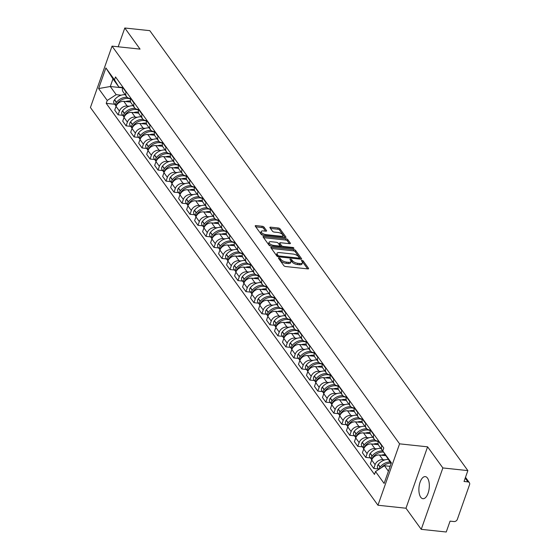 <?xml version="1.0" encoding="UTF-8"?>
<svg xmlns="http://www.w3.org/2000/svg" width="560" height="560" viewBox="0 0 560 560"><rect width="100%" height="100%" fill="white"/><g stroke="black" fill="none" stroke-linecap="round" stroke-linejoin="round"><path stroke-width="0.84" d="M279.048 257.922A0.98 0.399 19.4 0 0 278.474 258.083A0.98 0.399 19.4 0 0 278.537 258.314L283.878 265.706A1.4 0.567 19.4 0 0 285.614 266.532L307.811 268.898A1.4 0.567 19.4 0 0 308.623 268.667A1.4 0.567 19.4 0 0 308.539 268.331L303.198 260.946A0.98 0.399 19.4 0 0 301.987 260.365A0.98 0.399 19.4 0 0 301.413 260.526A0.98 0.399 19.4 0 0 301.476 260.764L302.162 261.716A4.473 1.813 19.4 0 1 302.435 262.78A4.473 1.813 19.4 0 1 299.824 263.522L297.976 263.326A4.473 1.813 19.4 0 1 292.425 260.68L291.732 259.721A0.98 0.399 19.4 0 0 290.514 259.147A0.98 0.399 19.4 0 0 289.947 259.308A0.98 0.399 19.4 0 0 290.003 259.539L290.696 260.498A4.473 1.813 19.4 0 1 290.969 261.562A4.473 1.813 19.4 0 1 288.358 262.297L286.51 262.101A4.473 1.813 19.4 0 1 280.952 259.455L280.266 258.503A0.98 0.399 19.4 0 0 279.048 257.922M420.742 497.238A11.109 5.124 -83.9 0 0 422.933 498.701A11.109 5.124 -83.9 0 0 428.785 490.777A11.109 5.124 -83.9 0 0 427.483 478.079A11.109 5.124 -83.9 0 0 425.285 476.616A11.109 5.124 -83.9 0 0 419.433 484.533A11.109 5.124 -83.9 0 0 420.742 497.238M263.991 227.101A1.4 0.567 19.4 0 0 262.255 226.275L256.025 225.61A1.4 0.567 19.4 0 0 255.213 225.841A1.4 0.567 19.4 0 0 255.297 226.177L261.233 234.381A1.4 0.567 19.4 0 0 262.969 235.207L285.159 237.573A1.4 0.567 19.4 0 0 285.978 237.342A1.4 0.567 19.4 0 0 285.894 237.006L279.958 228.802A1.4 0.567 19.4 0 0 278.222 227.976L270.704 227.171A1.4 0.567 19.4 0 0 269.885 227.402A1.4 0.567 19.4 0 0 269.969 227.738L272.51 231.245A1.4 0.567 19.4 0 0 274.246 232.078L277.977 232.47A3.738 1.512 19.4 0 1 281.512 233.709A3.738 1.512 19.4 0 1 282.849 235.578A3.738 1.512 19.4 0 1 280.665 236.194L266.056 234.633A3.738 1.512 19.4 0 1 262.514 233.394A3.738 1.512 19.4 0 1 261.184 231.532A3.738 1.512 19.4 0 1 263.361 230.916L265.797 231.175A1.4 0.567 19.4 0 0 266.616 230.944A1.4 0.567 19.4 0 0 266.532 230.608L263.991 227.101L263.557 228.326A1.4 0.567 19.4 0 0 261.821 227.5L255.794 226.856M427.595 446.831L405.979 508.228L421.239 529.34L442.862 467.943L427.595 446.831L399.581 443.842L112.042 46.13L140.063 49.112L124.796 28L149.8 30.66L467.859 470.603L464.037 481.474L467.929 481.887L465.213 478.128M442.862 467.943L467.859 470.603M271.663 247.233A1.4 0.567 19.4 0 0 270.844 247.464A1.4 0.567 19.4 0 0 270.935 247.8L276.864 256.004A1.4 0.567 19.4 0 0 278.6 256.83L300.797 259.196A1.4 0.567 19.4 0 0 301.616 258.965A1.4 0.567 19.4 0 0 301.525 258.636L295.596 250.425A1.4 0.567 19.4 0 0 293.86 249.599L271.663 247.233L271.292 248.297M269.045 245.189L263.116 236.985A1.4 0.567 19.4 0 1 263.032 236.656A1.4 0.567 19.4 0 1 263.844 236.425L286.041 238.784A1.4 0.567 19.4 0 1 287.777 239.617L290.318 243.124A1.4 0.567 19.4 0 1 290.402 243.46A1.4 0.567 19.4 0 1 289.583 243.691L280.581 242.732A1.4 0.567 19.4 0 0 279.769 242.963A1.4 0.567 19.4 0 0 279.853 243.292L281.54 245.623A1.4 0.567 19.4 0 0 283.276 246.449L292.649 247.45A0.98 0.399 19.4 0 1 293.573 247.772A0.98 0.399 19.4 0 1 293.923 248.262A0.98 0.399 19.4 0 1 293.349 248.423L270.781 246.022A1.4 0.567 19.4 0 1 269.045 245.189M421.239 529.34L446.243 532L450.065 521.136L453.964 521.549A2.849 2.247 144.1 0 0 457.338 519.358L469.574 484.61A2.849 2.247 144.1 0 0 469.371 482.671A2.849 2.247 144.1 0 0 467.929 481.887M405.979 508.228L377.958 505.239L90.426 107.52L112.042 46.13M124.796 28L118.181 46.781M382.781 450.884A6.552 5.173 -35.9 0 1 382.228 450.261A6.552 5.173 -35.9 0 1 381.759 445.809L381.899 445.403M385.651 455.665L379.484 455.007A6.552 5.173 144.1 0 0 371.721 460.04L375.095 464.716A6.552 5.173 -35.9 0 1 382.865 459.683L384.867 459.9M375.095 464.716L373.779 468.461L378.392 468.958M378.518 440.734L378.378 441.133A6.552 5.173 144.1 0 0 378.847 445.585L382.228 450.261M371.721 460.04L370.398 463.785L373.779 468.461M378.385 441.112L377.559 441.021A6.552 5.173 -35.9 0 1 374.241 439.208A6.552 5.173 -35.9 0 1 373.765 434.756L373.912 434.357M370.405 457.905L365.792 457.415L367.108 453.663A6.552 5.173 -35.9 0 1 374.878 448.637L376.873 448.847M370.531 429.681L370.384 430.08A6.552 5.173 144.1 0 0 370.86 434.532L374.241 439.208M378.357 444.689L371.497 443.961A6.552 5.173 144.1 0 0 363.727 448.994L362.411 452.739L365.792 457.415M370.398 430.059L369.565 429.968A6.552 5.173 -35.9 0 1 366.247 428.155A6.552 5.173 -35.9 0 1 365.778 423.703L365.918 423.304M362.411 446.852L357.798 446.362L359.121 442.617A6.552 5.173 -35.9 0 1 366.884 437.584L368.886 437.794M362.537 418.628L362.397 419.027A6.552 5.173 144.1 0 0 362.866 423.479L366.247 428.155M370.37 433.636L363.503 432.908A6.552 5.173 144.1 0 0 355.74 437.941L354.417 441.686L357.798 446.362M365.778 423.703L362.397 419.027L361.578 418.915A6.552 5.173 -35.9 0 1 358.26 417.109A6.552 5.173 -35.9 0 1 357.784 412.65L357.931 412.251M354.424 435.799L349.811 435.309L351.127 431.564A6.552 5.173 -35.9 0 1 358.897 426.531L360.892 426.741M354.55 407.575L354.41 407.974A6.552 5.173 144.1 0 0 354.879 412.433L358.26 417.109M362.376 422.583L355.516 421.855A6.552 5.173 144.1 0 0 347.746 426.888L346.43 430.633L349.811 435.309M357.784 412.65L354.41 407.974L353.584 407.862A6.552 5.173 -35.9 0 1 350.266 406.056A6.552 5.173 -35.9 0 1 349.797 401.604L349.937 401.198M346.437 424.746L341.817 424.256L343.14 420.511A6.552 5.173 -35.9 0 1 350.903 415.478L352.905 415.695M346.556 396.522L346.416 396.928A6.552 5.173 144.1 0 0 346.885 401.38L350.266 406.056M354.389 411.537L347.529 410.802A6.552 5.173 144.1 0 0 339.759 415.835L338.436 419.58L341.817 424.256M346.423 396.9L345.597 396.816A6.552 5.173 -35.9 0 1 342.279 395.003A6.552 5.173 -35.9 0 1 341.81 390.551L341.95 390.145M338.443 413.7L333.83 413.203L335.146 409.458A6.552 5.173 -35.9 0 1 342.916 404.425L344.918 404.642M338.569 385.469L338.429 385.875A6.552 5.173 144.1 0 0 338.898 390.327L342.279 395.003M346.395 400.484L339.535 399.749A6.552 5.173 144.1 0 0 331.765 404.782L330.449 408.527L333.83 413.203M338.436 385.847L337.61 385.763A6.552 5.173 -35.9 0 1 334.285 383.95A6.552 5.173 -35.9 0 1 333.816 379.498L333.956 379.099M330.456 402.647L325.836 402.15L327.159 398.405A6.552 5.173 -35.9 0 1 334.929 393.372L336.924 393.589M330.575 374.423L330.435 374.822A6.552 5.173 144.1 0 0 330.911 379.274L334.285 383.95M338.408 389.431L331.548 388.703A6.552 5.173 144.1 0 0 323.778 393.729L322.462 397.481L325.836 402.15M333.816 379.498L330.435 374.822L329.616 374.71A6.552 5.173 -35.9 0 1 326.298 372.897A6.552 5.173 -35.9 0 1 325.829 368.445L325.969 368.046M322.462 391.594L317.849 391.104L319.165 387.359A6.552 5.173 -35.9 0 1 326.935 382.326L328.937 382.536M322.588 363.37L322.448 363.769A6.552 5.173 144.1 0 0 322.917 368.221L326.298 372.897M330.414 378.378L323.554 377.65A6.552 5.173 144.1 0 0 315.791 382.683L314.468 386.428L317.849 391.104M325.829 368.445L322.448 363.769L321.629 363.657A6.552 5.173 -35.9 0 1 318.311 361.851A6.552 5.173 -35.9 0 1 317.835 357.392L317.982 356.993M314.475 380.541L309.862 380.051L311.178 376.306A6.552 5.173 -35.9 0 1 318.948 371.273L320.943 371.483M314.601 352.317L314.454 352.716A6.552 5.173 144.1 0 0 314.93 357.175L318.311 361.851M322.427 367.325L315.567 366.597A6.552 5.173 144.1 0 0 307.797 371.63L306.481 375.375L309.862 380.051M314.468 352.695L313.635 352.604A6.552 5.173 -35.9 0 1 310.317 350.798A6.552 5.173 -35.9 0 1 309.848 346.346L309.988 345.94M306.481 369.488L301.868 368.998L303.191 365.253A6.552 5.173 -35.9 0 1 310.954 360.22L312.956 360.43M306.607 341.264L306.467 341.67A6.552 5.173 144.1 0 0 306.936 346.122L310.317 350.798M314.44 356.279L307.573 355.544A6.552 5.173 144.1 0 0 299.81 360.577L298.487 364.322L301.868 368.998M306.474 341.642L305.648 341.558A6.552 5.173 -35.9 0 1 302.33 339.745A6.552 5.173 -35.9 0 1 301.854 335.293L302.001 334.887M298.494 358.435L293.881 357.945L295.197 354.2A6.552 5.173 -35.9 0 1 302.967 349.167L304.962 349.384M298.62 330.211L298.48 330.617A6.552 5.173 144.1 0 0 298.949 335.069L302.33 339.745M306.446 345.226L299.586 344.491A6.552 5.173 144.1 0 0 291.816 349.524L290.5 353.269L293.881 357.945M298.487 330.589L297.654 330.505A6.552 5.173 -35.9 0 1 294.336 328.692A6.552 5.173 -35.9 0 1 293.867 324.24L294.007 323.841M290.507 347.389L285.887 346.892L287.21 343.147A6.552 5.173 -35.9 0 1 294.973 338.114L296.975 338.331M290.626 319.165L290.486 319.564A6.552 5.173 144.1 0 0 290.955 324.016L294.336 328.692M298.459 334.173L291.599 333.438A6.552 5.173 144.1 0 0 283.829 338.471L282.506 342.216L285.887 346.892M293.867 324.24L290.486 319.564L289.667 319.452A6.552 5.173 -35.9 0 1 286.349 317.639A6.552 5.173 -35.9 0 1 285.88 313.187L286.02 312.788M282.513 336.336L277.9 335.846L279.216 332.101A6.552 5.173 -35.9 0 1 286.986 327.068L288.988 327.278M282.639 308.112L282.499 308.511A6.552 5.173 144.1 0 0 282.968 312.963L286.349 317.639M290.465 323.12L283.605 322.392A6.552 5.173 144.1 0 0 275.835 327.425L274.519 331.17L277.9 335.846M282.506 308.49L281.68 308.399A6.552 5.173 -35.9 0 1 278.355 306.593A6.552 5.173 -35.9 0 1 277.886 302.134L278.026 301.735M274.526 325.283L269.906 324.793L271.229 321.048A6.552 5.173 -35.9 0 1 278.999 316.015L280.994 316.225M274.645 297.059L274.505 297.458A6.552 5.173 144.1 0 0 274.981 301.917L278.355 306.593M282.478 312.067L275.618 311.339A6.552 5.173 144.1 0 0 267.848 316.372L266.532 320.117L269.906 324.793M274.512 297.437L273.686 297.346A6.552 5.173 -35.9 0 1 270.368 295.54A6.552 5.173 -35.9 0 1 269.899 291.088L270.039 290.682M266.532 314.23L261.919 313.74L263.235 309.995A6.552 5.173 -35.9 0 1 271.005 304.962L273.007 305.172M266.658 286.006L266.518 286.412A6.552 5.173 144.1 0 0 266.987 290.864L270.368 295.54M274.484 301.014L267.624 300.286A6.552 5.173 144.1 0 0 259.861 305.319L258.538 309.064L261.919 313.74M266.525 286.384L265.699 286.3A6.552 5.173 -35.9 0 1 262.381 284.487A6.552 5.173 -35.9 0 1 261.905 280.035L262.052 279.629M258.545 303.177L253.932 302.687L255.248 298.942A6.552 5.173 -35.9 0 1 263.018 293.909L265.013 294.126M258.671 274.953L258.524 275.359A6.552 5.173 144.1 0 0 259 279.811L262.381 284.487M266.497 289.968L259.637 289.233A6.552 5.173 144.1 0 0 251.867 294.266L250.551 298.011L253.932 302.687M258.538 275.331L257.705 275.247A6.552 5.173 -35.9 0 1 254.387 273.434A6.552 5.173 -35.9 0 1 253.918 268.982L254.058 268.583M250.551 292.131L245.938 291.634L247.261 287.889A6.552 5.173 -35.9 0 1 255.024 282.856L257.026 283.073M250.677 263.907L250.537 264.306A6.552 5.173 144.1 0 0 251.006 268.758L254.387 273.434M258.51 278.915L251.643 278.18A6.552 5.173 144.1 0 0 243.88 283.213L242.557 286.958L245.938 291.634M250.544 264.285L249.718 264.194A6.552 5.173 -35.9 0 1 246.4 262.381A6.552 5.173 -35.9 0 1 245.924 257.929L246.071 257.53M242.564 281.078L237.951 280.588L239.267 276.843A6.552 5.173 -35.9 0 1 247.037 271.81L249.032 272.02M242.69 252.854L242.55 253.253A6.552 5.173 144.1 0 0 243.019 257.705L246.4 262.381M250.516 267.862L243.656 267.134A6.552 5.173 144.1 0 0 235.886 272.167L234.57 275.912L237.951 280.588M242.557 253.232L241.724 253.141A6.552 5.173 -35.9 0 1 238.406 251.335A6.552 5.173 -35.9 0 1 237.937 246.876L238.077 246.477M234.577 270.025L229.957 269.535L231.28 265.79A6.552 5.173 -35.9 0 1 239.043 260.757L241.045 260.967M234.696 241.801L234.556 242.2A6.552 5.173 144.1 0 0 235.025 246.659L238.406 251.335M242.529 256.809L235.669 256.081A6.552 5.173 144.1 0 0 227.899 261.114L226.576 264.859L229.957 269.535M234.563 242.179L233.737 242.088A6.552 5.173 -35.9 0 1 230.419 240.282A6.552 5.173 -35.9 0 1 229.95 235.83L230.09 235.424M226.583 258.972L221.97 258.482L223.286 254.737A6.552 5.173 -35.9 0 1 231.056 249.704L233.058 249.914M226.709 230.748L226.569 231.154A6.552 5.173 144.1 0 0 227.038 235.606L230.419 240.282M234.535 245.756L227.675 245.028A6.552 5.173 144.1 0 0 219.905 250.061L218.589 253.806L221.97 258.482M226.576 231.126L225.75 231.042A6.552 5.173 -35.9 0 1 222.425 229.229A6.552 5.173 -35.9 0 1 221.956 224.777L222.096 224.371M218.596 247.919L213.976 247.429L215.299 243.684A6.552 5.173 -35.9 0 1 223.069 238.651L225.064 238.868M218.715 219.695L218.575 220.101A6.552 5.173 144.1 0 0 219.051 224.553L222.425 229.229M226.548 234.71L219.688 233.975A6.552 5.173 144.1 0 0 211.918 239.008L210.602 242.753L213.976 247.429M218.582 220.073L217.756 219.989A6.552 5.173 -35.9 0 1 214.438 218.176A6.552 5.173 -35.9 0 1 213.969 213.724L214.109 213.325M210.602 236.873L205.989 236.376L207.305 232.631A6.552 5.173 -35.9 0 1 215.075 227.598L217.077 227.815M210.728 208.649L210.588 209.048A6.552 5.173 144.1 0 0 211.057 213.5L214.438 218.176M218.554 223.657L211.694 222.922A6.552 5.173 144.1 0 0 203.931 227.955L202.608 231.7L205.989 236.376M210.595 209.027L209.769 208.936A6.552 5.173 -35.9 0 1 206.451 207.123A6.552 5.173 -35.9 0 1 205.975 202.671L206.122 202.272M202.615 225.82L198.002 225.33L199.318 221.585A6.552 5.173 -35.9 0 1 207.088 216.552L209.083 216.762M202.741 197.596L202.594 197.995A6.552 5.173 144.1 0 0 203.07 202.447L206.451 207.123M210.567 212.604L203.707 211.876A6.552 5.173 144.1 0 0 195.937 216.909L194.621 220.654L198.002 225.33M202.608 197.974L201.775 197.883A6.552 5.173 -35.9 0 1 198.457 196.07A6.552 5.173 -35.9 0 1 197.988 191.618L198.128 191.219M194.621 214.767L190.008 214.277L191.331 210.532A6.552 5.173 -35.9 0 1 199.094 205.499L201.096 205.709M194.747 186.543L194.607 186.942A6.552 5.173 144.1 0 0 195.076 191.401L198.457 196.07M202.58 201.551L195.713 200.823A6.552 5.173 144.1 0 0 187.95 205.856L186.627 209.601L190.008 214.277M197.988 191.618L194.607 186.942L193.788 186.83A6.552 5.173 -35.9 0 1 190.47 185.024A6.552 5.173 -35.9 0 1 189.994 180.565L190.141 180.166M186.634 203.714L182.021 203.224L183.337 199.479A6.552 5.173 -35.9 0 1 191.107 194.446L193.102 194.656M186.76 175.49L186.62 175.896A6.552 5.173 144.1 0 0 187.089 180.348L190.47 185.024M194.586 190.498L187.726 189.77A6.552 5.173 144.1 0 0 179.956 194.803L178.64 198.548L182.021 203.224M186.627 175.868L185.794 175.784A6.552 5.173 -35.9 0 1 182.476 173.971A6.552 5.173 -35.9 0 1 182.007 169.519L182.147 169.113M178.647 192.661L174.027 192.171L175.35 188.426A6.552 5.173 -35.9 0 1 183.113 183.393L185.115 183.61M178.766 164.437L178.626 164.843A6.552 5.173 144.1 0 0 179.095 169.295L182.476 173.971M186.599 179.452L179.739 178.717A6.552 5.173 144.1 0 0 171.969 183.75L170.646 187.495L174.027 192.171M178.633 164.815L177.807 164.731A6.552 5.173 -35.9 0 1 174.489 162.918A6.552 5.173 -35.9 0 1 174.02 158.466L174.16 158.06M170.653 181.615L166.04 181.118L167.356 177.373A6.552 5.173 -35.9 0 1 175.126 172.34L177.128 172.557M170.779 153.391L170.639 153.79A6.552 5.173 144.1 0 0 171.108 158.242L174.489 162.918M178.605 168.399L171.745 167.664A6.552 5.173 144.1 0 0 163.975 172.697L162.659 176.442L166.04 181.118M170.646 153.769L169.82 153.678A6.552 5.173 -35.9 0 1 166.495 151.865A6.552 5.173 -35.9 0 1 166.026 147.413L166.166 147.014M162.666 170.562L158.046 170.072L159.369 166.327A6.552 5.173 -35.9 0 1 167.139 161.294L169.134 161.504M162.785 142.338L162.645 142.737A6.552 5.173 144.1 0 0 163.121 147.189L166.495 151.865M170.618 157.346L163.758 156.618A6.552 5.173 144.1 0 0 155.988 161.651L154.672 165.396L158.046 170.072M166.026 147.413L162.645 142.737L161.826 142.625A6.552 5.173 -35.9 0 1 158.508 140.812A6.552 5.173 -35.9 0 1 158.039 136.36L158.179 135.961M154.672 159.509L150.059 159.019L151.375 155.274A6.552 5.173 -35.9 0 1 159.145 150.241L161.147 150.451M154.798 131.285L154.658 131.684A6.552 5.173 144.1 0 0 155.127 136.136L158.508 140.812M162.624 146.293L155.764 145.565A6.552 5.173 144.1 0 0 148.001 150.598L146.678 154.343L150.059 159.019M158.039 136.36L154.658 131.684L153.839 131.572A6.552 5.173 -35.9 0 1 150.521 129.766A6.552 5.173 -35.9 0 1 150.045 125.307L150.192 124.908M146.685 148.456L142.072 147.966L143.388 144.221A6.552 5.173 -35.9 0 1 151.158 139.188L153.153 139.398M146.811 120.232L146.664 120.638A6.552 5.173 144.1 0 0 147.14 125.09L150.521 129.766M154.637 135.24L147.777 134.512A6.552 5.173 144.1 0 0 140.007 139.545L138.691 143.29L142.072 147.966M146.678 120.61L145.845 120.526A6.552 5.173 -35.9 0 1 142.527 118.713A6.552 5.173 -35.9 0 1 142.058 114.261L142.198 113.855M138.691 137.403L134.078 136.913L135.401 133.168A6.552 5.173 -35.9 0 1 143.164 128.135L145.166 128.352M138.817 109.179L138.677 109.585A6.552 5.173 144.1 0 0 139.146 114.037L142.527 118.713M146.643 124.194L139.783 123.459A6.552 5.173 144.1 0 0 132.02 128.492L130.697 132.237L134.078 136.913M138.684 109.557L137.858 109.473A6.552 5.173 -35.9 0 1 134.54 107.66A6.552 5.173 -35.9 0 1 134.064 103.208L134.211 102.802M130.704 126.357L126.091 125.86L127.407 122.115A6.552 5.173 -35.9 0 1 135.177 117.082L137.172 117.299M130.83 98.126L130.69 98.532A6.552 5.173 144.1 0 0 131.159 102.984L134.54 107.66M138.656 113.141L131.796 112.406A6.552 5.173 144.1 0 0 124.026 117.439L122.71 121.184L126.091 125.86M134.064 103.208L130.69 98.532L129.864 98.42A6.552 5.173 -35.9 0 1 126.546 96.607A6.552 5.173 -35.9 0 1 126.077 92.155L126.217 91.756M122.717 115.304L118.097 114.814L119.42 111.062A6.552 5.173 -35.9 0 1 127.183 106.036L129.185 106.246M122.836 87.08L122.696 87.479A6.552 5.173 144.1 0 0 123.165 91.931L126.546 96.607M130.669 102.088L123.809 101.36A6.552 5.173 144.1 0 0 116.039 106.393L114.716 110.138L118.097 114.814M391.104 463.603L382.774 450.912L383.789 448.021L115.514 76.944L114.492 79.828L118.86 87.045L112.973 78.897L110.292 86.513L116.179 94.661L121.198 95.193M390.138 466.347L384.461 465.738L388.423 471.219M382.774 450.912L391.377 462.812L384.118 483.441L375.508 471.541L384.461 465.738M116.179 94.661L107.233 100.457L106.218 103.341L374.493 474.425L375.508 471.541M107.233 100.457L98.623 88.557L105.889 67.928L114.492 79.828M399.581 443.842L377.958 505.239M122.584 87.822L110.292 86.513L98.623 88.557M126.077 92.155L122.696 87.479L118.86 87.045M114.723 104.251L106.218 103.341M112.973 78.897L105.889 67.928M279.272 259.329A0.98 0.399 19.4 0 1 279.832 259.728L280.525 260.687A4.473 1.813 19.4 0 0 286.076 263.333L286.51 262.101M290.969 261.562L290.535 262.787A4.473 1.813 19.4 0 1 287.924 263.529L286.076 263.333M302.435 262.78L302.001 264.012A4.473 1.813 19.4 0 1 299.397 264.747L297.542 264.551A4.473 1.813 19.4 0 1 291.991 261.905L291.298 260.953A0.98 0.399 19.4 0 0 290.738 260.554M307.615 268.877L302.764 262.171A0.98 0.399 19.4 0 0 302.204 261.772M300.601 259.175L295.162 251.657A1.4 0.567 19.4 0 0 293.426 250.831L271.425 248.486M278.04 255.423A0.98 0.399 19.4 0 0 279.251 256.004L298.739 258.076A0.98 0.399 19.4 0 0 299.306 257.915A0.98 0.399 19.4 0 0 299.25 257.684L298.522 256.676A4.473 1.813 19.4 0 0 292.964 254.03L279.65 252.609A4.473 1.813 19.4 0 0 277.039 253.351A4.473 1.813 19.4 0 0 277.312 254.415L278.04 255.423L277.641 256.564M277.039 253.351L276.605 254.576A4.473 1.813 19.4 0 0 276.878 255.647L277.312 254.415M277.487 256.487L276.878 255.647M263.613 237.671L285.607 240.016L286.041 238.784M289.387 243.67L287.343 240.842A1.4 0.567 19.4 0 0 285.607 240.016M279.769 242.963L279.335 244.188A1.4 0.567 19.4 0 0 279.419 244.524L281.106 246.855A1.4 0.567 19.4 0 0 281.428 247.156M271.243 241.738A3.738 1.512 19.4 0 0 269.059 242.354A3.738 1.512 19.4 0 0 270.396 244.216A3.738 1.512 19.4 0 0 273.931 245.455L279.083 246.001A1.4 0.567 19.4 0 0 279.895 245.77A1.4 0.567 19.4 0 0 279.811 245.441L278.131 243.11A1.4 0.567 19.4 0 0 276.395 242.284L271.243 241.738M269.059 242.354L268.632 243.579A3.738 1.512 19.4 0 0 271.145 246.057M265.601 231.154L263.557 228.326M261.184 231.532L260.75 232.764A3.738 1.512 19.4 0 0 263.27 235.235M282.002 237.23A3.738 1.512 19.4 0 0 282.415 236.803L282.849 235.578M284.963 237.552L279.531 230.027A1.4 0.567 19.4 0 0 277.795 229.201L270.466 228.424M389.921 461.972A10.822 8.54 144.1 0 0 380.149 466.998L380.023 467.152A3.598 2.835 144.1 0 0 379.225 469.133M388.052 459.389A10.822 8.54 144.1 0 0 378.28 464.408L378.154 464.569A3.598 2.835 144.1 0 0 377.79 468.125L378.749 469.441M381.185 467.866A10.822 8.54 -35.9 0 1 390.74 463.106M390.264 465.976A10.822 8.54 144.1 0 0 389.27 466.249M382.795 450.947A10.822 8.54 144.1 0 0 372.162 455.945L372.036 456.099A3.598 2.835 144.1 0 0 371.672 459.655A3.598 2.835 144.1 0 0 371.798 459.816M380.849 448.357A10.822 8.54 144.1 0 0 370.286 453.355L370.167 453.516A3.598 2.835 144.1 0 0 369.803 457.072L371.672 459.655M372.057 459.256A3.598 2.835 -35.9 0 1 372.855 457.233L372.981 457.079A10.822 8.54 -35.9 0 1 383.481 452.074M385.035 454.643A10.822 8.54 144.1 0 0 381.276 455.203M364.063 448.203A3.598 2.835 -35.9 0 1 364.861 446.18L364.987 446.026A10.822 8.54 -35.9 0 1 375.956 441.056A10.822 8.54 -35.9 0 1 378.231 441.609M378.091 443.674A10.822 8.54 144.1 0 0 377.825 443.646A10.822 8.54 144.1 0 0 373.289 444.15M374.871 439.901A10.822 8.54 144.1 0 0 364.168 444.892L364.042 445.053A3.598 2.835 144.1 0 0 363.685 448.609A3.598 2.835 144.1 0 0 363.811 448.77M372.862 437.304A10.822 8.54 144.1 0 0 362.299 442.309L362.173 442.463A3.598 2.835 144.1 0 0 361.816 446.019L363.685 448.609M356.076 437.15A3.598 2.835 -35.9 0 1 356.874 435.134L357 434.973A10.822 8.54 -35.9 0 1 367.962 430.003A10.822 8.54 -35.9 0 1 370.244 430.556M370.104 432.621A10.822 8.54 144.1 0 0 369.838 432.593A10.822 8.54 144.1 0 0 365.295 433.097M366.877 428.848A10.822 8.54 144.1 0 0 356.181 433.839L356.055 434A3.598 2.835 144.1 0 0 355.691 437.556A3.598 2.835 144.1 0 0 355.824 437.717M364.868 426.251A10.822 8.54 144.1 0 0 354.312 431.256L354.186 431.41A3.598 2.835 144.1 0 0 353.822 434.966L355.691 437.556M348.082 426.104A3.598 2.835 -35.9 0 1 348.887 424.081L349.006 423.92A10.822 8.54 -35.9 0 1 359.975 418.957A10.822 8.54 -35.9 0 1 362.25 419.503M362.11 421.575A10.822 8.54 144.1 0 0 361.844 421.54A10.822 8.54 144.1 0 0 357.308 422.044M358.89 417.795A10.822 8.54 144.1 0 0 348.187 422.786L348.068 422.947A3.598 2.835 144.1 0 0 347.704 426.503A3.598 2.835 144.1 0 0 347.83 426.664M356.881 415.198A10.822 8.54 144.1 0 0 346.318 420.203L346.192 420.364A3.598 2.835 144.1 0 0 345.835 423.92L347.704 426.503M340.095 415.051A3.598 2.835 -35.9 0 1 340.893 413.028L341.019 412.874A10.822 8.54 -35.9 0 1 351.988 407.904A10.822 8.54 -35.9 0 1 354.263 408.45M354.123 410.522A10.822 8.54 144.1 0 0 353.857 410.487A10.822 8.54 144.1 0 0 349.314 410.991M350.896 406.742A10.822 8.54 144.1 0 0 340.2 411.74L340.074 411.894A3.598 2.835 144.1 0 0 339.71 415.45A3.598 2.835 144.1 0 0 339.843 415.611M348.894 404.152A10.822 8.54 144.1 0 0 338.331 409.15L338.205 409.311A3.598 2.835 144.1 0 0 337.841 412.867L339.71 415.45M332.101 403.998A3.598 2.835 -35.9 0 1 332.906 401.975L333.025 401.821A10.822 8.54 -35.9 0 1 343.994 396.851A10.822 8.54 -35.9 0 1 346.269 397.397M346.129 399.469A10.822 8.54 144.1 0 0 345.863 399.434A10.822 8.54 144.1 0 0 341.327 399.945M342.909 395.696A10.822 8.54 144.1 0 0 332.206 400.687L332.087 400.841A3.598 2.835 144.1 0 0 331.723 404.397A3.598 2.835 144.1 0 0 331.849 404.558M340.9 393.099A10.822 8.54 144.1 0 0 330.337 398.097L330.218 398.258A3.598 2.835 144.1 0 0 329.854 401.814L331.723 404.397M324.114 392.945A3.598 2.835 -35.9 0 1 324.912 390.922L325.038 390.768A10.822 8.54 -35.9 0 1 336.007 385.798A10.822 8.54 -35.9 0 1 338.282 386.351M338.142 388.416A10.822 8.54 144.1 0 0 337.876 388.388A10.822 8.54 144.1 0 0 333.34 388.892M334.922 384.643A10.822 8.54 144.1 0 0 324.219 389.634L324.093 389.788A3.598 2.835 144.1 0 0 323.736 393.351A3.598 2.835 144.1 0 0 323.862 393.512M332.913 382.046A10.822 8.54 144.1 0 0 322.35 387.051L322.224 387.205A3.598 2.835 144.1 0 0 321.86 390.761L323.736 393.351M316.127 381.892A3.598 2.835 -35.9 0 1 316.925 379.876L317.051 379.715A10.822 8.54 -35.9 0 1 328.013 374.745A10.822 8.54 -35.9 0 1 330.288 375.298M330.148 377.363A10.822 8.54 144.1 0 0 329.882 377.335A10.822 8.54 144.1 0 0 325.346 377.839M326.928 373.59A10.822 8.54 144.1 0 0 316.225 378.581L316.106 378.742A3.598 2.835 144.1 0 0 315.742 382.298A3.598 2.835 144.1 0 0 315.868 382.459M324.919 370.993A10.822 8.54 144.1 0 0 314.356 375.998L314.237 376.152A3.598 2.835 144.1 0 0 313.873 379.708L315.742 382.298M308.133 370.846A3.598 2.835 -35.9 0 1 308.931 368.823L309.057 368.662A10.822 8.54 -35.9 0 1 320.026 363.699A10.822 8.54 -35.9 0 1 322.301 364.245M322.161 366.317A10.822 8.54 144.1 0 0 321.895 366.282A10.822 8.54 144.1 0 0 317.359 366.786M318.941 362.537A10.822 8.54 144.1 0 0 308.238 367.528L308.112 367.689A3.598 2.835 144.1 0 0 307.755 371.245A3.598 2.835 144.1 0 0 307.881 371.406M316.932 359.94A10.822 8.54 144.1 0 0 306.369 364.945L306.243 365.099A3.598 2.835 144.1 0 0 305.886 368.662L307.755 371.245M300.146 359.793A3.598 2.835 -35.9 0 1 300.944 357.77L301.07 357.616A10.822 8.54 -35.9 0 1 312.032 352.646A10.822 8.54 -35.9 0 1 314.314 353.192M314.174 355.264A10.822 8.54 144.1 0 0 313.908 355.229A10.822 8.54 144.1 0 0 309.365 355.733M310.947 351.484A10.822 8.54 144.1 0 0 300.251 356.482L300.125 356.636A3.598 2.835 144.1 0 0 299.761 360.192A3.598 2.835 144.1 0 0 299.894 360.353M308.938 348.894A10.822 8.54 144.1 0 0 298.382 353.892L298.256 354.053A3.598 2.835 144.1 0 0 297.892 357.609L299.761 360.192M292.152 348.74A3.598 2.835 -35.9 0 1 292.957 346.717L293.076 346.563A10.822 8.54 -35.9 0 1 304.045 341.593A10.822 8.54 -35.9 0 1 306.32 342.139M306.18 344.211A10.822 8.54 144.1 0 0 305.914 344.176A10.822 8.54 144.1 0 0 301.378 344.687M302.96 340.438A10.822 8.54 144.1 0 0 292.257 345.429L292.138 345.583A3.598 2.835 144.1 0 0 291.774 349.139A3.598 2.835 144.1 0 0 291.9 349.3M300.951 337.841A10.822 8.54 144.1 0 0 290.388 342.839L290.262 343A3.598 2.835 144.1 0 0 289.905 346.556L291.774 349.139M284.165 337.687A3.598 2.835 -35.9 0 1 284.963 335.664L285.089 335.51A10.822 8.54 -35.9 0 1 296.058 330.54A10.822 8.54 -35.9 0 1 298.333 331.093M298.193 333.158A10.822 8.54 144.1 0 0 297.927 333.13A10.822 8.54 144.1 0 0 293.384 333.634M294.966 329.385A10.822 8.54 144.1 0 0 284.27 334.376L284.144 334.53A3.598 2.835 144.1 0 0 283.78 338.093A3.598 2.835 144.1 0 0 283.913 338.254M292.964 326.788A10.822 8.54 144.1 0 0 282.401 331.793L282.275 331.947A3.598 2.835 144.1 0 0 281.911 335.503L283.78 338.093M276.171 326.634A3.598 2.835 -35.9 0 1 276.976 324.618L277.095 324.457A10.822 8.54 -35.9 0 1 288.064 319.487A10.822 8.54 -35.9 0 1 290.339 320.04M290.199 322.105A10.822 8.54 144.1 0 0 289.933 322.077A10.822 8.54 144.1 0 0 285.397 322.581M286.979 318.332A10.822 8.54 144.1 0 0 276.276 323.323L276.157 323.484A3.598 2.835 144.1 0 0 275.793 327.04A3.598 2.835 144.1 0 0 275.919 327.201M284.97 315.735A10.822 8.54 144.1 0 0 274.407 320.74L274.288 320.894A3.598 2.835 144.1 0 0 273.924 324.45L275.793 327.04M268.184 315.588A3.598 2.835 -35.9 0 1 268.982 313.565L269.108 313.404A10.822 8.54 -35.9 0 1 280.077 308.441A10.822 8.54 -35.9 0 1 282.352 308.987M282.212 311.059A10.822 8.54 144.1 0 0 281.946 311.024A10.822 8.54 144.1 0 0 277.41 311.528M278.992 307.279A10.822 8.54 144.1 0 0 268.289 312.27L268.163 312.431A3.598 2.835 144.1 0 0 267.806 315.987A3.598 2.835 144.1 0 0 267.932 316.148M276.983 304.682A10.822 8.54 144.1 0 0 266.42 309.687L266.294 309.841A3.598 2.835 144.1 0 0 265.93 313.404L267.806 315.987M260.197 304.535A3.598 2.835 -35.9 0 1 260.995 302.512L261.121 302.358A10.822 8.54 -35.9 0 1 272.083 297.388A10.822 8.54 -35.9 0 1 274.358 297.934M274.218 300.006A10.822 8.54 144.1 0 0 273.952 299.971A10.822 8.54 144.1 0 0 269.416 300.475M270.998 296.226A10.822 8.54 144.1 0 0 260.295 301.224L260.176 301.378A3.598 2.835 144.1 0 0 259.812 304.934A3.598 2.835 144.1 0 0 259.938 305.095M268.989 293.636A10.822 8.54 144.1 0 0 258.426 298.634L258.307 298.795A3.598 2.835 144.1 0 0 257.943 302.351L259.812 304.934M252.203 293.482A3.598 2.835 -35.9 0 1 253.001 291.459L253.127 291.305A10.822 8.54 -35.9 0 1 264.096 286.335A10.822 8.54 -35.9 0 1 266.371 286.881M266.231 288.953A10.822 8.54 144.1 0 0 265.965 288.918A10.822 8.54 144.1 0 0 261.429 289.429M263.011 285.18A10.822 8.54 144.1 0 0 252.308 290.171L252.182 290.325A3.598 2.835 144.1 0 0 251.825 293.881A3.598 2.835 144.1 0 0 251.951 294.042M261.002 282.583A10.822 8.54 144.1 0 0 250.439 287.581L250.313 287.742A3.598 2.835 144.1 0 0 249.956 291.298L251.825 293.881M244.216 282.429A3.598 2.835 -35.9 0 1 245.014 280.406L245.14 280.252A10.822 8.54 -35.9 0 1 256.102 275.282A10.822 8.54 -35.9 0 1 258.384 275.828M258.244 277.9A10.822 8.54 144.1 0 0 257.978 277.872A10.822 8.54 144.1 0 0 253.435 278.376M255.017 274.127A10.822 8.54 144.1 0 0 244.321 279.118L244.195 279.272A3.598 2.835 144.1 0 0 243.831 282.828A3.598 2.835 144.1 0 0 243.964 282.996M253.008 271.53A10.822 8.54 144.1 0 0 242.452 276.535L242.326 276.689A3.598 2.835 144.1 0 0 241.962 280.245L243.831 282.828M236.222 271.376A3.598 2.835 -35.9 0 1 237.027 269.36L237.146 269.199A10.822 8.54 -35.9 0 1 248.115 264.229A10.822 8.54 -35.9 0 1 250.39 264.782M250.25 266.847A10.822 8.54 144.1 0 0 249.984 266.819A10.822 8.54 144.1 0 0 245.448 267.323M247.03 263.074A10.822 8.54 144.1 0 0 236.327 268.065L236.208 268.226A3.598 2.835 144.1 0 0 235.844 271.782A3.598 2.835 144.1 0 0 235.97 271.943M245.021 260.477A10.822 8.54 144.1 0 0 234.458 265.482L234.332 265.636A3.598 2.835 144.1 0 0 233.975 269.192L235.844 271.782M228.235 260.33A3.598 2.835 -35.9 0 1 229.033 258.307L229.159 258.146A10.822 8.54 -35.9 0 1 240.128 253.183A10.822 8.54 -35.9 0 1 242.403 253.729M242.263 255.801A10.822 8.54 144.1 0 0 241.997 255.766A10.822 8.54 144.1 0 0 237.454 256.27M239.036 252.021A10.822 8.54 144.1 0 0 228.34 257.012L228.214 257.173A3.598 2.835 144.1 0 0 227.85 260.729A3.598 2.835 144.1 0 0 227.983 260.89M237.034 249.424A10.822 8.54 144.1 0 0 226.471 254.429L226.345 254.583A3.598 2.835 144.1 0 0 225.981 258.139L227.85 260.729M220.241 249.277A3.598 2.835 -35.9 0 1 221.046 247.254L221.165 247.093A10.822 8.54 -35.9 0 1 232.134 242.13A10.822 8.54 -35.9 0 1 234.409 242.676M234.269 244.748A10.822 8.54 144.1 0 0 234.003 244.713A10.822 8.54 144.1 0 0 229.467 245.217M231.049 240.968A10.822 8.54 144.1 0 0 220.346 245.966L220.227 246.12A3.598 2.835 144.1 0 0 219.863 249.676A3.598 2.835 144.1 0 0 219.989 249.837M229.04 238.378A10.822 8.54 144.1 0 0 218.477 243.376L218.358 243.537A3.598 2.835 144.1 0 0 217.994 247.093L219.863 249.676M212.254 238.224A3.598 2.835 -35.9 0 1 213.052 236.201L213.178 236.047A10.822 8.54 -35.9 0 1 224.147 231.077A10.822 8.54 -35.9 0 1 226.422 231.623M226.282 233.695A10.822 8.54 144.1 0 0 226.016 233.66A10.822 8.54 144.1 0 0 221.48 234.164M223.062 229.922A10.822 8.54 144.1 0 0 212.359 234.913L212.233 235.067A3.598 2.835 144.1 0 0 211.876 238.623A3.598 2.835 144.1 0 0 212.002 238.784M221.053 227.325A10.822 8.54 144.1 0 0 210.49 232.323L210.364 232.484A3.598 2.835 144.1 0 0 210 236.04L211.876 238.623M204.267 227.171A3.598 2.835 -35.9 0 1 205.065 225.148L205.191 224.994A10.822 8.54 -35.9 0 1 216.153 220.024A10.822 8.54 -35.9 0 1 218.428 220.57M218.288 222.642A10.822 8.54 144.1 0 0 218.022 222.614A10.822 8.54 144.1 0 0 213.486 223.118M215.068 218.869A10.822 8.54 144.1 0 0 204.365 223.86L204.246 224.014A3.598 2.835 144.1 0 0 203.882 227.57A3.598 2.835 144.1 0 0 204.008 227.731M213.059 216.272A10.822 8.54 144.1 0 0 202.496 221.277L202.377 221.431A3.598 2.835 144.1 0 0 202.013 224.987L203.882 227.57M196.273 216.118A3.598 2.835 -35.9 0 1 197.071 214.102L197.197 213.941A10.822 8.54 -35.9 0 1 208.166 208.971A10.822 8.54 -35.9 0 1 210.441 209.524M210.301 211.589A10.822 8.54 144.1 0 0 210.035 211.561A10.822 8.54 144.1 0 0 205.499 212.065M207.081 207.816A10.822 8.54 144.1 0 0 196.378 212.807L196.252 212.968A3.598 2.835 144.1 0 0 195.895 216.524A3.598 2.835 144.1 0 0 196.021 216.685M205.072 205.219A10.822 8.54 144.1 0 0 194.509 210.224L194.383 210.378A3.598 2.835 144.1 0 0 194.026 213.934L195.895 216.524M188.286 205.072A3.598 2.835 -35.9 0 1 189.084 203.049L189.21 202.888A10.822 8.54 -35.9 0 1 200.172 197.925A10.822 8.54 -35.9 0 1 202.454 198.471M202.314 200.543A10.822 8.54 144.1 0 0 202.048 200.508A10.822 8.54 144.1 0 0 197.505 201.012M199.087 196.763A10.822 8.54 144.1 0 0 188.391 201.754L188.265 201.915A3.598 2.835 144.1 0 0 187.901 205.471A3.598 2.835 144.1 0 0 188.034 205.632M197.078 194.166A10.822 8.54 144.1 0 0 186.522 199.171L186.396 199.325A3.598 2.835 144.1 0 0 186.032 202.881L187.901 205.471M180.292 194.019A3.598 2.835 -35.9 0 1 181.097 191.996L181.216 191.835A10.822 8.54 -35.9 0 1 192.185 186.872A10.822 8.54 -35.9 0 1 194.46 187.418M194.32 189.49A10.822 8.54 144.1 0 0 194.054 189.455A10.822 8.54 144.1 0 0 189.518 189.959M191.1 185.71A10.822 8.54 144.1 0 0 180.397 190.708L180.278 190.862A3.598 2.835 144.1 0 0 179.914 194.418A3.598 2.835 144.1 0 0 180.04 194.579M189.091 183.113A10.822 8.54 144.1 0 0 178.528 188.118L178.402 188.279A3.598 2.835 144.1 0 0 178.045 191.835L179.914 194.418M172.305 182.966A3.598 2.835 -35.9 0 1 173.103 180.943L173.229 180.789A10.822 8.54 -35.9 0 1 184.198 175.819A10.822 8.54 -35.9 0 1 186.473 176.365M186.333 178.437A10.822 8.54 144.1 0 0 186.067 178.402A10.822 8.54 144.1 0 0 181.524 178.906M183.106 174.657A10.822 8.54 144.1 0 0 172.41 179.655L172.284 179.809A3.598 2.835 144.1 0 0 171.92 183.365A3.598 2.835 144.1 0 0 172.053 183.526M181.104 172.067A10.822 8.54 144.1 0 0 170.541 177.065L170.415 177.226A3.598 2.835 144.1 0 0 170.051 180.782L171.92 183.365M164.311 171.913A3.598 2.835 -35.9 0 1 165.116 169.89L165.235 169.736A10.822 8.54 -35.9 0 1 176.204 164.766A10.822 8.54 -35.9 0 1 178.479 165.312M178.339 167.384A10.822 8.54 144.1 0 0 178.073 167.356A10.822 8.54 144.1 0 0 173.537 167.86M175.119 163.611A10.822 8.54 144.1 0 0 164.416 168.602L164.297 168.756A3.598 2.835 144.1 0 0 163.933 172.312A3.598 2.835 144.1 0 0 164.059 172.473M173.11 161.014A10.822 8.54 144.1 0 0 162.547 166.019L162.428 166.173A3.598 2.835 144.1 0 0 162.064 169.729L163.933 172.312M156.324 160.86A3.598 2.835 -35.9 0 1 157.122 158.837L157.248 158.683A10.822 8.54 -35.9 0 1 168.217 153.713A10.822 8.54 -35.9 0 1 170.492 154.266M170.352 156.331A10.822 8.54 144.1 0 0 170.086 156.303A10.822 8.54 144.1 0 0 165.55 156.807M167.132 152.558A10.822 8.54 144.1 0 0 156.429 157.549L156.303 157.71A3.598 2.835 144.1 0 0 155.946 161.266A3.598 2.835 144.1 0 0 156.072 161.427M165.123 149.961A10.822 8.54 144.1 0 0 154.56 154.966L154.434 155.12A3.598 2.835 144.1 0 0 154.07 158.676L155.946 161.266M148.337 149.807A3.598 2.835 -35.9 0 1 149.135 147.791L149.261 147.63A10.822 8.54 -35.9 0 1 160.223 142.667A10.822 8.54 -35.9 0 1 162.498 143.213M162.358 145.285A10.822 8.54 144.1 0 0 162.092 145.25A10.822 8.54 144.1 0 0 157.556 145.754M159.138 141.505A10.822 8.54 144.1 0 0 148.435 146.496L148.316 146.657A3.598 2.835 144.1 0 0 147.952 150.213A3.598 2.835 144.1 0 0 148.078 150.374M157.129 138.908A10.822 8.54 144.1 0 0 146.566 143.913L146.447 144.067A3.598 2.835 144.1 0 0 146.083 147.623L147.952 150.213M140.343 138.761A3.598 2.835 -35.9 0 1 141.141 136.738L141.267 136.577A10.822 8.54 -35.9 0 1 152.236 131.614A10.822 8.54 -35.9 0 1 154.511 132.16M154.371 134.232A10.822 8.54 144.1 0 0 154.105 134.197A10.822 8.54 144.1 0 0 149.569 134.701M151.151 130.452A10.822 8.54 144.1 0 0 140.448 135.443L140.322 135.604A3.598 2.835 144.1 0 0 139.965 139.16A3.598 2.835 144.1 0 0 140.091 139.321M149.142 127.855A10.822 8.54 144.1 0 0 138.579 132.86L138.453 133.021A3.598 2.835 144.1 0 0 138.096 136.577L139.965 139.16M132.356 127.708A3.598 2.835 -35.9 0 1 133.154 125.685L133.28 125.531A10.822 8.54 -35.9 0 1 144.242 120.561A10.822 8.54 -35.9 0 1 146.524 121.107M146.384 123.179A10.822 8.54 144.1 0 0 146.118 123.144A10.822 8.54 144.1 0 0 141.575 123.648M143.157 119.399A10.822 8.54 144.1 0 0 132.461 124.397L132.335 124.551A3.598 2.835 144.1 0 0 131.971 128.107A3.598 2.835 144.1 0 0 132.104 128.268M141.148 116.809A10.822 8.54 144.1 0 0 130.592 121.807L130.466 121.968A3.598 2.835 144.1 0 0 130.102 125.524L131.971 128.107M124.362 116.655A3.598 2.835 -35.9 0 1 125.167 114.632L125.286 114.478A10.822 8.54 -35.9 0 1 136.255 109.508A10.822 8.54 -35.9 0 1 138.53 110.054M138.39 112.126A10.822 8.54 144.1 0 0 138.124 112.091A10.822 8.54 144.1 0 0 133.588 112.602M135.17 108.353A10.822 8.54 144.1 0 0 124.467 113.344L124.348 113.498A3.598 2.835 144.1 0 0 123.984 117.054A3.598 2.835 144.1 0 0 124.11 117.215M133.161 105.756A10.822 8.54 144.1 0 0 122.598 110.754L122.472 110.915A3.598 2.835 144.1 0 0 122.115 114.471L123.984 117.054M116.375 105.602A3.598 2.835 -35.9 0 1 117.173 103.579L117.299 103.425A10.822 8.54 -35.9 0 1 128.268 98.455A10.822 8.54 -35.9 0 1 130.543 99.008M130.403 101.073A10.822 8.54 144.1 0 0 130.137 101.045A10.822 8.54 144.1 0 0 125.594 101.549M127.176 97.3A10.822 8.54 144.1 0 0 116.48 102.291L116.354 102.452A3.598 2.835 144.1 0 0 115.99 106.008A3.598 2.835 144.1 0 0 116.123 106.169M125.174 94.703A10.822 8.54 144.1 0 0 114.611 99.708L114.485 99.862A3.598 2.835 144.1 0 0 114.121 103.418L115.99 106.008M124.026 117.439L127.407 122.115M132.02 128.492L135.401 133.168M140.007 139.545L143.388 144.221M148.001 150.598L151.375 155.274M155.988 161.651L159.369 166.327M163.975 172.697L167.356 177.373M171.969 183.75L175.35 188.426M179.956 194.803L183.337 199.479M187.95 205.856L191.331 210.532M195.937 216.909L199.318 221.585M203.931 227.955L207.305 232.631M211.918 239.008L215.299 243.684M219.905 250.061L223.286 254.737M227.899 261.114L231.28 265.79M235.886 272.167L239.267 276.843M243.88 283.213L247.261 287.889M251.867 294.266L255.248 298.942M259.861 305.319L263.235 309.995M267.848 316.372L271.229 321.048M275.835 327.425L279.216 332.101M283.829 338.471L287.21 343.147M291.816 349.524L295.197 354.2M299.81 360.577L303.191 365.253M307.797 371.63L311.178 376.306M315.791 382.683L319.165 387.359M323.778 393.729L327.159 398.405M331.765 404.782L335.146 409.458M339.759 415.835L343.14 420.511M347.746 426.888L351.127 431.564M355.74 437.941L359.121 442.617M363.727 448.994L367.108 453.663M116.039 106.393L119.42 111.062M123.809 101.36L127.183 106.036M131.796 112.406L135.177 117.082M139.783 123.459L143.164 128.135M138.677 109.585L142.058 114.261M147.777 134.512L151.158 139.188M146.664 120.638L150.045 125.307M155.764 145.565L159.145 150.241M163.758 156.618L167.139 161.294M171.745 167.664L175.126 172.34M170.639 153.79L174.02 158.466M179.739 178.717L183.113 183.393M178.626 164.843L182.007 169.519M187.726 189.77L191.107 194.446M186.62 175.896L189.994 180.565M195.713 200.823L199.094 205.499M203.707 211.876L207.088 216.552M202.594 197.995L205.975 202.671M211.694 222.922L215.075 227.598M210.588 209.048L213.969 213.724M219.688 233.975L223.069 238.651M218.575 220.101L221.956 224.777M227.675 245.028L231.056 249.704M226.569 231.154L229.95 235.83M235.669 256.081L239.043 260.757M234.556 242.2L237.937 246.876M243.656 267.134L247.037 271.81M242.55 253.253L245.924 257.929M251.643 278.18L255.024 282.856M250.537 264.306L253.918 268.982M259.637 289.233L263.018 293.909M258.524 275.359L261.905 280.035M267.624 300.286L271.005 304.962M266.518 286.412L269.899 291.088M275.618 311.339L278.999 316.015M274.505 297.458L277.886 302.134M283.605 322.392L286.986 327.068M282.499 308.511L285.88 313.187M291.599 333.438L294.973 338.114M299.586 344.491L302.967 349.167M298.48 330.617L301.854 335.293M307.573 355.544L310.954 360.22M306.467 341.67L309.848 346.346M315.567 366.597L318.948 371.273M314.454 352.716L317.835 357.392M323.554 377.65L326.935 382.326M331.548 388.703L334.929 393.372M339.535 399.749L342.916 404.425M338.429 385.875L341.81 390.551M347.529 410.802L350.903 415.478M346.416 396.928L349.797 401.604M355.516 421.855L358.897 426.531M363.503 432.908L366.884 437.584M371.497 443.961L374.878 448.637M370.384 430.08L373.765 434.756M379.484 455.007L382.865 459.683M378.378 441.133L381.759 445.809M280.525 260.687L280.952 259.455M287.924 263.529L288.358 262.297M291.298 260.953L291.732 259.721M291.991 261.905L292.425 260.68M297.542 264.551L297.976 263.326M299.397 264.747L299.824 263.522M302.764 262.171L303.198 260.946M308.35 268.87L308.539 268.331M279.832 259.728L280.266 258.503M293.426 250.831L293.86 249.599M295.162 251.657L295.596 250.425M301.336 259.175L301.525 258.636M278.95 256.872L279.251 256.004M298.431 258.944L298.739 258.076M263.473 237.482L263.844 236.425M287.343 240.842L287.777 239.617M290.129 243.663L290.318 243.124M279.419 244.524L279.853 243.292M281.106 246.855L281.54 245.623M282.968 247.317L283.276 246.449M292.341 248.318L292.649 247.45M273.63 246.323L273.931 245.455M278.775 246.869L279.083 246.001M266.343 231.147L266.532 230.608M265.748 235.501L266.056 234.633M280.364 237.062L280.665 236.194M270.326 228.228L270.704 227.171M277.795 229.201L278.222 227.976M279.531 230.027L279.958 228.802M285.705 237.545L285.894 237.006M255.654 226.667L256.025 225.61M261.821 227.5L262.255 226.275M378.154 464.569L380.023 467.152M378.28 464.408L380.149 466.998M370.167 453.516L372.036 456.099M372.855 457.233L373.156 457.653M372.981 457.079L373.289 457.506M370.286 453.355L372.162 455.945M362.173 442.463L364.042 445.053M364.861 446.18L365.162 446.6M364.987 446.026L365.295 446.453M362.299 442.309L364.168 444.892M354.186 431.41L356.055 434M356.874 435.134L357.175 435.547M357 434.973L357.308 435.4M354.312 431.256L356.181 433.839M346.192 420.364L348.068 422.947M348.887 424.081L349.188 424.494M349.006 423.92L349.314 424.354M346.318 420.203L348.187 422.786M338.205 409.311L340.074 411.894M340.893 413.028L341.194 413.441M341.019 412.874L341.327 413.301M338.331 409.15L340.2 411.74M330.218 398.258L332.087 400.841M332.906 401.975L333.207 402.395M333.025 401.821L333.34 402.248M330.337 398.097L332.206 400.687M322.224 387.205L324.093 389.788M324.912 390.922L325.213 391.342M325.038 390.768L325.346 391.195M322.35 387.051L324.219 389.634M314.237 376.152L316.106 378.742M316.925 379.876L317.226 380.289M317.051 379.715L317.359 380.142M314.356 375.998L316.225 378.581M306.243 365.099L308.112 367.689M308.931 368.823L309.232 369.236M309.057 368.662L309.365 369.089M306.369 364.945L308.238 367.528M298.256 354.053L300.125 356.636M300.944 357.77L301.245 358.183M301.07 357.616L301.378 358.043M298.382 353.892L300.251 356.482M290.262 343L292.138 345.583M292.957 346.717L293.258 347.137M293.076 346.563L293.384 346.99M290.388 342.839L292.257 345.429M282.275 331.947L284.144 334.53M284.963 335.664L285.264 336.084M285.089 335.51L285.397 335.937M282.401 331.793L284.27 334.376M274.288 320.894L276.157 323.484M276.976 324.618L277.277 325.031M277.095 324.457L277.41 324.884M274.407 320.74L276.276 323.323M266.294 309.841L268.163 312.431M268.982 313.565L269.283 313.978M269.108 313.404L269.416 313.831M266.42 309.687L268.289 312.27M258.307 298.795L260.176 301.378M260.995 302.512L261.296 302.925M261.121 302.358L261.429 302.785M258.426 298.634L260.295 301.224M250.313 287.742L252.182 290.325M253.001 291.459L253.302 291.879M253.127 291.305L253.435 291.732M250.439 287.581L252.308 290.171M242.326 276.689L244.195 279.272M245.014 280.406L245.315 280.826M245.14 280.252L245.448 280.679M242.452 276.535L244.321 279.118M234.332 265.636L236.208 268.226M237.027 269.36L237.328 269.773M237.146 269.199L237.454 269.626M234.458 265.482L236.327 268.065M226.345 254.583L228.214 257.173M229.033 258.307L229.334 258.72M229.159 258.146L229.467 258.573M226.471 254.429L228.34 257.012M218.358 243.537L220.227 246.12M221.046 247.254L221.347 247.667M221.165 247.093L221.48 247.527M218.477 243.376L220.346 245.966M210.364 232.484L212.233 235.067M213.052 236.201L213.353 236.621M213.178 236.047L213.486 236.474M210.49 232.323L212.359 234.913M202.377 221.431L204.246 224.014M205.065 225.148L205.366 225.568M205.191 224.994L205.499 225.421M202.496 221.277L204.365 223.86M194.383 210.378L196.252 212.968M197.071 214.102L197.372 214.515M197.197 213.941L197.505 214.368M194.509 210.224L196.378 212.807M186.396 199.325L188.265 201.915M189.084 203.049L189.385 203.462M189.21 202.888L189.518 203.315M186.522 199.171L188.391 201.754M178.402 188.279L180.278 190.862M181.097 191.996L181.398 192.409M181.216 191.835L181.524 192.269M178.528 188.118L180.397 190.708M170.415 177.226L172.284 179.809M173.103 180.943L173.404 181.356M173.229 180.789L173.537 181.216M170.541 177.065L172.41 179.655M162.428 166.173L164.297 168.756M165.116 169.89L165.417 170.31M165.235 169.736L165.55 170.163M162.547 166.019L164.416 168.602M154.434 155.12L156.303 157.71M157.122 158.837L157.423 159.257M157.248 158.683L157.556 159.11M154.56 154.966L156.429 157.549M146.447 144.067L148.316 146.657M149.135 147.791L149.436 148.204M149.261 147.63L149.569 148.057M146.566 143.913L148.435 146.496M138.453 133.021L140.322 135.604M141.141 136.738L141.442 137.151M141.267 136.577L141.575 137.011M138.579 132.86L140.448 135.443M130.466 121.968L132.335 124.551M133.154 125.685L133.455 126.098M133.28 125.531L133.588 125.958M130.592 121.807L132.461 124.397M122.472 110.915L124.348 113.498M125.167 114.632L125.468 115.052M125.286 114.478L125.594 114.905M122.598 110.754L124.467 113.344M114.485 99.862L116.354 102.452M117.173 103.579L117.474 103.999M117.299 103.425L117.607 103.852M114.611 99.708L116.48 102.291M465.5 477.316L469.371 482.671M298.928 259L299.306 257.915M279.482 246.946L279.895 245.77"/></g></svg>
